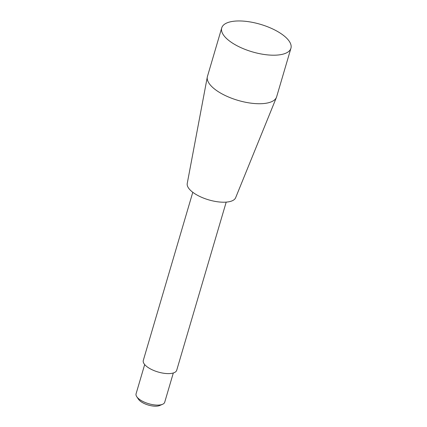 <?xml version="1.0" encoding="UTF-8"?>
<svg xmlns="http://www.w3.org/2000/svg" width="427" height="427" viewBox="0 0 427 427"><rect width="100%" height="100%" fill="white"/><g stroke="black" fill="none" stroke-linecap="round" stroke-linejoin="round"><path stroke-width="0.64" d="M173.314 372.984L164.705 402.234A14.924 5.941 -163.6 0 1 162.564 404.289L159.693 405.522A12.255 4.878 -163.6 0 1 140.926 401.62A12.255 4.878 -163.6 0 1 138.508 399.282L136.763 396.699A14.924 5.941 -163.6 0 1 136.074 393.811L144.684 364.557M162.564 404.289A14.924 5.941 -163.6 0 1 139.709 399.544A14.924 5.941 -163.6 0 1 136.763 396.699M226.198 202.12L176.709 370.262A17.411 6.928 -163.6 0 1 165.132 373.433A17.411 6.928 -163.6 0 1 147.545 367.119A17.411 6.928 -163.6 0 1 143.301 360.431L192.79 192.289M290.926 48.262L276.643 96.796A36.065 14.353 -163.6 0 1 276.456 97.335L235.635 197.733A25.246 10.045 -163.6 0 1 218.517 201.896A25.246 10.045 -163.6 0 1 193.479 192.796A25.246 10.045 -163.6 0 1 187.234 183.487L207.308 76.983A36.065 14.353 -163.6 0 1 207.447 76.428L221.73 27.894A36.065 14.353 -163.6 0 1 232.939 21.35A36.065 14.353 -163.6 0 1 272.277 28.764A36.065 14.353 -163.6 0 1 290.926 48.262A36.065 14.353 -163.6 0 1 266.944 54.827A36.065 14.353 -163.6 0 1 230.511 41.75A36.065 14.353 -163.6 0 1 221.73 27.894M276.456 97.335A36.065 14.353 -163.6 0 1 251.999 103.286A36.065 14.353 -163.6 0 1 216.227 90.278A36.065 14.353 -163.6 0 1 207.308 76.983"/></g></svg>
